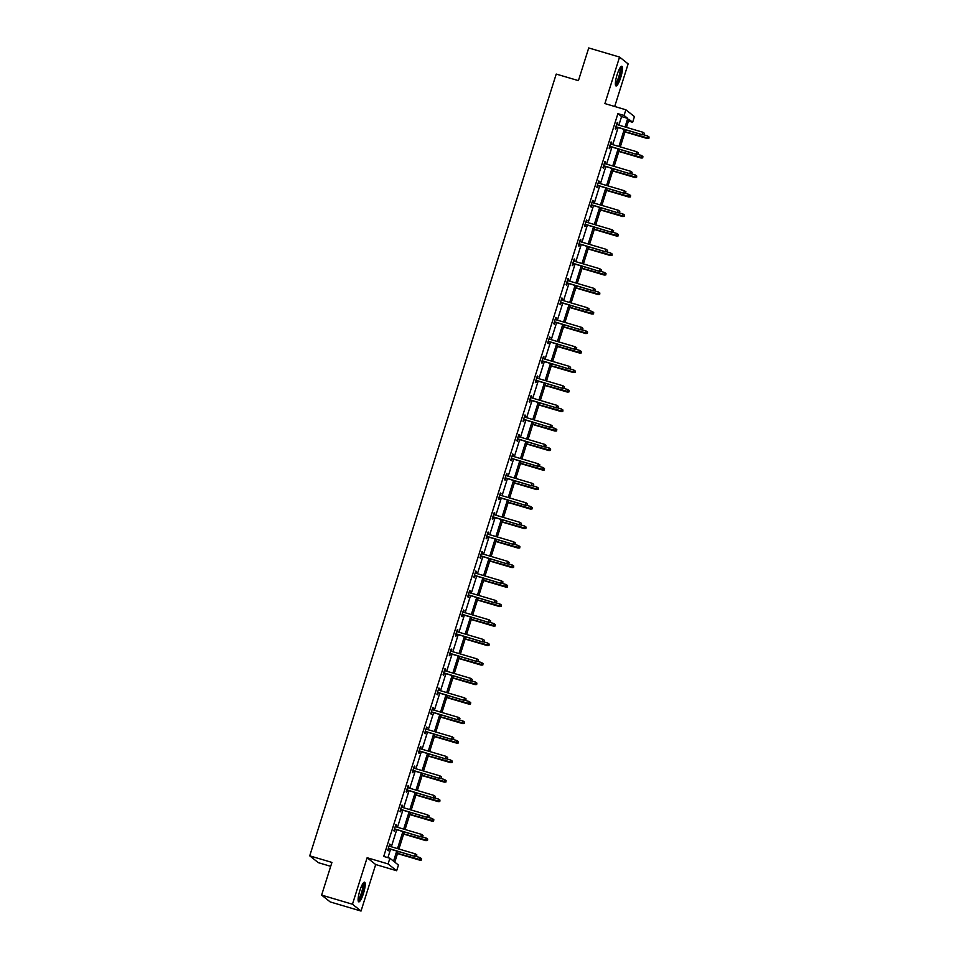 <?xml version="1.0" encoding="UTF-8"?>
<svg xmlns="http://www.w3.org/2000/svg" width="959" height="959" viewBox="0 0 959 959"><rect width="100%" height="100%" fill="white"/><g stroke="black" fill="none" stroke-linecap="round" stroke-linejoin="round"><path stroke-width="1.44" d="M359.865 890.575A10.261 2.146 -73.5 0 1 364.588 882.172A10.261 2.146 -73.5 0 1 363.473 893.452A10.261 2.146 -73.5 0 1 358.762 901.856A10.261 2.146 -73.5 0 1 359.865 890.575M617.116 74.67A10.261 2.146 -73.5 0 1 621.84 66.267A10.261 2.146 -73.5 0 1 620.725 77.547A10.261 2.146 -73.5 0 1 616.014 85.95A10.261 2.146 -73.5 0 1 617.116 74.67M614.707 106.485L628.133 63.893L619.562 57.072L604.901 103.584L625.867 109.794L634.438 116.602L632.64 122.296L628.972 119.372L626.455 127.379M321.625 895.107L352.456 904.229L361.028 911.05L330.196 901.928L321.625 895.107L331.934 862.417L309.733 855.848L556.22 74.071L578.421 80.64L588.73 47.95L619.562 57.072M628.445 121.05L632.64 122.296M398.153 851.46L394.784 862.141L398.453 865.054L396.654 870.748L388.095 863.927L389.881 858.245L393.55 861.158L396.75 851.041M361.028 911.05L375.688 864.538L396.654 870.748M330.699 866.325L318.304 862.656L309.733 855.848M395.779 824.824L396.439 825.016L395.863 824.56L393.885 830.806L394.473 831.273L395.108 829.235M396.439 825.016L395.887 826.79M408.078 785.817L408.738 786.008L408.162 785.553L406.184 791.798L406.772 792.266L407.407 790.228M408.738 786.008L408.186 787.783M420.378 746.809L421.037 747.001L420.462 746.546L418.484 752.791L419.071 753.259L419.706 751.221M421.037 747.001L420.486 748.775M432.677 707.802L433.336 707.994L432.761 707.538L430.783 713.784L431.37 714.251L432.006 712.213M433.336 707.994L432.785 709.768M444.976 668.795L445.635 668.986L445.06 668.531L443.082 674.776L443.669 675.244L444.305 673.206M445.635 668.986L445.084 670.761M457.275 629.787L457.934 629.979L457.359 629.524L455.381 635.769L455.969 636.237L456.604 634.199M457.934 629.979L457.383 631.753M469.574 590.78L470.234 590.972L469.658 590.516L467.68 596.762L468.268 597.229L468.903 595.191M470.234 590.972L469.67 592.746M481.874 551.773L482.533 551.964L481.957 551.509L479.979 557.754L480.567 558.222L481.202 556.184M482.533 551.964L481.969 553.739M494.173 512.765L494.832 512.957L494.257 512.502L492.279 518.747L492.866 519.215L493.501 517.177M494.832 512.957L494.269 514.731M506.472 473.758L507.131 473.95L506.556 473.494L504.578 479.74L505.165 480.207L505.801 478.169M507.131 473.95L506.568 475.724M518.771 434.751L519.43 434.942L518.855 434.487L516.877 440.732L517.464 441.2L518.1 439.162M519.43 434.942L518.867 436.717M531.07 395.743L531.73 395.935L531.154 395.48L529.176 401.725L529.764 402.193L530.399 400.155M531.73 395.935L531.166 397.709M543.369 356.736L544.029 356.928L543.453 356.472L541.475 362.718L542.063 363.185L542.698 361.147M544.029 356.928L543.465 358.702M555.669 317.729L556.328 317.92L555.752 317.465L553.775 323.71L554.362 324.178L554.997 322.14M556.328 317.92L555.764 319.695M567.968 278.721L568.627 278.913L568.052 278.458L566.074 284.703L566.661 285.171L567.296 283.133M568.627 278.913L568.064 280.687M580.267 239.714L580.926 239.906L580.351 239.45L578.373 245.696L578.96 246.163L579.596 244.125M580.926 239.906L580.363 241.68M592.566 200.707L593.225 200.899L592.65 200.443L590.672 206.688L591.259 207.156L591.895 205.118M593.225 200.899L592.662 202.673M604.865 161.699L605.525 161.891L604.949 161.436L602.971 167.681L603.559 168.149L604.194 166.111M605.525 161.891L604.961 163.665M617.164 122.692L617.824 122.884L617.248 122.428L615.27 128.674L615.846 129.141L616.493 127.103M617.824 122.884L617.26 124.658M387.916 857.658L390.577 849.218M391.344 846.773L396.726 829.715M397.494 827.269L402.876 810.211M403.643 807.766L409.025 790.707M409.793 788.262L415.175 771.204M415.942 768.758L421.325 751.7M422.092 749.255L427.474 732.196M428.241 729.751L433.624 712.693M434.391 710.247L439.773 693.189M440.541 690.744L445.923 673.686M446.69 671.24L452.073 654.182M452.84 651.736L458.222 634.678M458.989 632.233L464.372 615.175M465.139 612.729L470.521 595.671M471.289 593.225L476.671 576.167M477.438 573.722L482.821 556.664M483.588 554.218L488.97 537.16M489.737 534.714L495.12 517.656M495.887 515.211L501.269 498.153M502.036 495.707L507.419 478.649M508.186 476.203L513.568 459.145M514.336 456.7L519.718 439.642M520.485 437.196L525.868 420.138M526.635 417.692L532.017 400.634M532.784 398.189L538.167 381.131M538.934 378.685L544.316 361.627M545.084 359.181L550.466 342.123M551.233 339.678L556.616 322.62M557.383 320.174L562.765 303.116M563.532 300.67L568.915 283.612M569.682 281.167L575.064 264.109M575.832 261.663L581.214 244.605M581.981 242.159L587.364 225.101M588.131 222.656L593.513 205.598M594.28 203.152L599.663 186.094M600.43 183.648L605.812 166.59M606.579 164.145L611.962 147.087M612.729 144.641L618.111 127.583M618.879 125.138L621.576 116.566L617.908 113.653L383.72 856.423L389.881 858.245M611.015 142.196L611.674 142.388L611.099 141.932L609.121 148.177L609.708 148.645L610.344 146.607M611.674 142.388L611.111 144.162M598.716 181.203L599.375 181.395L598.8 180.939L596.822 187.185L597.409 187.652L598.044 185.614M599.375 181.395L598.812 183.169M586.417 220.21L587.076 220.402L586.5 219.947L584.522 226.192L585.11 226.66L585.745 224.622M587.076 220.402L586.512 222.176M574.117 259.218L574.777 259.409L574.201 258.954L572.223 265.199L572.811 265.667L573.446 263.629M574.777 259.409L574.213 261.184M561.818 298.225L562.477 298.417L561.902 297.961L559.924 304.207L560.512 304.674L561.147 302.636M562.477 298.417L561.914 300.191M549.519 337.232L550.178 337.424L549.603 336.969L547.625 343.214L548.212 343.682L548.848 341.644M550.178 337.424L549.615 339.198M537.22 376.24L537.879 376.431L537.304 375.976L535.326 382.221L535.913 382.689L536.549 380.651M537.879 376.431L537.316 378.206M524.921 415.247L525.58 415.439L525.005 414.983L523.027 421.229L523.614 421.696L524.249 419.658M525.58 415.439L525.017 417.213M512.621 454.254L513.281 454.446L512.705 453.991L510.727 460.236L511.315 460.704L511.95 458.666M513.281 454.446L512.717 456.22M500.322 493.262L500.982 493.453L500.406 492.998L498.428 499.243L499.016 499.711L499.651 497.673M500.982 493.453L500.418 495.228M488.023 532.269L488.682 532.461L488.107 532.005L486.129 538.251L486.716 538.718L487.352 536.68M488.682 532.461L488.119 534.235M475.724 571.276L476.383 571.468L475.808 571.013L473.83 577.258L474.417 577.726L475.053 575.688M476.383 571.468L475.82 573.242M463.425 610.284L464.084 610.475L463.509 610.02L461.531 616.265L462.118 616.733L462.753 614.695M464.084 610.475L463.521 612.25M451.126 649.291L451.785 649.483L451.209 649.027L449.232 655.273L449.819 655.74L450.454 653.702M451.785 649.483L451.233 651.257M438.826 688.298L439.486 688.49L438.91 688.035L436.932 694.28L437.52 694.748L438.155 692.71M439.486 688.49L438.934 690.264M426.527 727.306L427.187 727.497L426.611 727.042L424.633 733.287L425.221 733.755L425.856 731.717M427.187 727.497L426.635 729.272M414.228 766.313L414.887 766.505L414.312 766.049L412.334 772.295L412.921 772.762L413.557 770.724M414.887 766.505L414.336 768.279M401.929 805.32L402.588 805.512L402.013 805.057L400.035 811.302L400.622 811.77L401.258 809.732M402.588 805.512L402.037 807.286M389.63 844.328L390.289 844.519L389.714 844.064L387.748 850.309L388.323 850.777L388.958 848.739M390.289 844.519L389.738 846.294M617.908 113.653L624.081 115.476L625.867 109.794M375.688 864.538L367.129 857.73L352.456 904.229M367.129 857.73L388.095 863.927M625.052 126.96L627.749 118.401L624.081 115.476M397.517 848.595L402.9 831.537M403.667 829.091L409.049 812.033M409.817 809.588L415.199 792.53M415.966 790.084L421.349 773.026M422.116 770.58L427.498 753.522M428.265 751.077L433.648 734.019M434.415 731.573L439.797 714.515M440.565 712.069L445.947 695.011M446.714 692.566L452.097 675.508M452.864 673.062L458.246 656.004M459.013 653.559L464.396 636.5M465.163 634.055L470.545 616.997M471.313 614.551L476.695 597.493M477.462 595.048L482.845 577.989M483.612 575.544L488.994 558.486M489.761 556.04L495.144 538.982M495.911 536.537L501.293 519.478M502.06 517.033L507.443 499.975M508.21 497.529L513.58 480.471M514.36 478.026L519.73 460.967M520.509 458.522L525.88 441.464M526.659 439.018L532.029 421.96M532.808 419.515L538.179 402.456M538.958 400.011L544.328 382.953M545.108 380.507L550.478 363.449M551.257 361.004L556.628 343.945M557.407 341.5L562.777 324.442M563.556 321.996L568.927 304.938M569.706 302.493L575.076 285.434M575.856 282.989L581.226 265.931M582.005 263.485L587.376 246.427M588.155 243.982L593.525 226.923M594.304 224.478L599.675 207.42M600.454 204.974L605.824 187.916M606.603 185.471L611.974 168.412M612.753 165.967L618.123 148.909M618.903 146.463L624.273 129.405M625.676 129.825L620.305 146.883M619.526 149.328L614.156 166.387M613.376 168.832L608.006 185.89M607.239 188.336L601.856 205.394M601.089 207.839L595.707 224.897M594.94 227.343L589.557 244.401M588.79 246.847L583.408 263.905M582.64 266.35L577.258 283.408M576.491 285.854L571.108 302.912M570.341 305.358L564.959 322.416M564.192 324.861L558.809 341.919M558.042 344.365L552.66 361.423M551.893 363.869L546.51 380.927M545.743 383.372L540.361 400.43M539.593 402.876L534.211 419.934M533.444 422.38L528.061 439.438M527.294 441.883L521.912 458.941M521.145 461.387L515.762 478.445M514.995 480.891L509.613 497.949M508.845 500.394L503.463 517.452M502.696 519.898L497.313 536.956M496.546 539.402L491.164 556.46M490.397 558.905L485.014 575.963M484.247 578.409L478.865 595.467M478.097 597.913L472.715 614.971M471.948 617.416L466.565 634.474M465.798 636.92L460.416 653.978M459.649 656.424L454.266 673.482M453.499 675.927L448.117 692.985M447.35 695.431L441.967 712.489M441.2 714.934L435.818 731.993M435.05 734.438L429.668 751.496M428.901 753.942L423.518 771M422.751 773.445L417.369 790.504M416.602 792.949L411.219 810.007M410.452 812.453L405.07 829.511M404.302 831.956L398.92 849.015M621.576 116.566L627.749 118.401M615.834 126.9L642.578 134.823L615.894 126.72M644.016 134.536L644.4 133.289L644.016 134.536L642.158 134.488L642.866 132.234L616.601 124.466M642.578 134.823L644.244 134.716M644.4 133.289L642.866 132.234M648.871 138.408L649.039 136.969L648.871 138.408L647.205 138.504L647.493 135.926L643.573 134.763M648.644 138.216L625.076 131.743M647.205 138.504L625.016 131.934M647.493 135.926L649.039 136.969M609.684 146.403L636.428 154.327L609.744 146.224M637.867 154.039L638.25 152.793L637.867 154.039L636.009 153.991L636.716 151.738L610.451 143.97M636.428 154.327L638.095 154.219M638.25 152.793L636.716 151.738M603.535 165.907L630.279 173.831L603.595 165.727M631.717 173.543L632.101 172.296L631.717 173.543L629.859 173.495L630.566 171.241L604.302 163.474M630.279 173.831L631.945 173.723M632.101 172.296L630.566 171.241M642.722 157.911L642.89 156.473L642.722 157.911L641.056 158.007L641.343 155.43L637.423 154.267M642.494 157.72L618.927 151.246M641.056 158.007L618.867 151.438M641.343 155.43L642.89 156.473M636.572 177.415L636.74 175.977L636.572 177.415L634.906 177.511L635.194 174.934L631.274 173.771M636.344 177.223L612.777 170.75M634.906 177.511L612.717 170.942M635.194 174.934L636.74 175.977M620.413 67.298A8.883 1.858 -73.5 0 1 620.257 74.37A8.883 1.858 -73.5 0 1 616.409 83.745A8.883 1.858 -73.5 0 1 615.378 84.32M615.366 83.457A8.223 1.726 106.5 0 0 615.906 82.977A8.223 1.726 106.5 0 0 619.238 75.186A8.223 1.726 106.5 0 0 619.934 68.005M615.582 85.471A10.189 2.134 106.5 0 0 616.193 84.919A10.189 2.134 106.5 0 0 620.269 75.401A10.189 2.134 106.5 0 0 621.216 66.435M363.161 883.203A8.883 1.858 -73.5 0 1 362.993 890.276A8.883 1.858 -73.5 0 1 359.157 899.65A8.883 1.858 -73.5 0 1 358.115 900.225M358.115 899.362A8.223 1.726 106.5 0 0 358.654 898.883A8.223 1.726 106.5 0 0 361.987 891.091A8.223 1.726 106.5 0 0 362.682 883.91M358.33 901.376A10.189 2.134 106.5 0 0 358.93 900.825A10.189 2.134 106.5 0 0 363.017 891.307A10.189 2.134 106.5 0 0 363.964 882.34M597.385 185.411L624.129 193.334L597.445 185.231M625.568 193.047L625.951 191.8L625.568 193.047L623.71 192.999L624.417 190.745L598.152 182.977M624.129 193.334L625.795 193.227M625.951 191.8L624.417 190.745M630.423 196.919L630.59 195.48L630.423 196.919L628.756 197.015L629.044 194.437L625.124 193.274M630.195 196.727L606.627 190.254M628.756 197.015L606.567 190.445M629.044 194.437L630.59 195.48M591.235 204.914L617.98 212.838L591.295 204.735M619.418 212.55L619.802 211.304L619.418 212.55L617.56 212.502L618.267 210.249L592.003 202.481M617.98 212.838L619.646 212.73M619.802 211.304L618.267 210.249M624.273 216.422L624.441 214.984L624.273 216.422L622.607 216.518L622.894 213.941L618.975 212.778M624.045 216.231L600.478 209.757M622.607 216.518L600.418 209.949M622.894 213.941L624.441 214.984M585.086 224.418L611.83 232.342L585.146 224.238M613.269 232.054L613.652 230.807L613.269 232.054L611.41 232.006L612.118 229.752L585.853 221.985M611.83 232.342L613.496 232.234M613.652 230.807L612.118 229.752M618.123 235.926L618.291 234.487L618.123 235.926L616.457 236.022L616.745 233.445L612.825 232.282M617.896 235.734L594.328 229.261M616.457 236.022L594.268 229.453M616.745 233.445L618.291 234.487M578.936 243.922L605.68 251.845L578.996 243.742M607.119 251.558L607.503 250.311L607.119 251.558L605.261 251.51L605.968 249.256L579.704 241.488M605.68 251.845L607.347 251.737M607.503 250.311L605.968 249.256M611.974 255.43L612.142 253.991L611.974 255.43L610.308 255.526L610.595 252.948L606.675 251.785M611.746 255.238L588.179 248.765M610.308 255.526L588.119 248.956M610.595 252.948L612.142 253.991M572.787 263.425L599.531 271.349L572.847 263.245M600.969 271.061L601.353 269.815L600.969 271.061L599.111 271.013L599.819 268.76L573.554 260.992M599.531 271.349L601.197 271.241M601.353 269.815L599.819 268.76M605.824 274.933L605.992 273.495L605.824 274.933L604.158 275.029L604.446 272.452L600.526 271.289M605.597 274.742L582.029 268.268M604.158 275.029L581.969 268.46M604.446 272.452L605.992 273.495M566.637 282.929L593.381 290.853L566.697 282.749M594.82 290.565L595.203 289.318L594.82 290.565L592.962 290.517L593.669 288.263L567.404 280.496M593.381 290.853L595.048 290.745M595.203 289.318L593.669 288.263M599.675 294.437L599.843 292.998L599.675 294.437L598.008 294.533L598.296 291.956L594.376 290.793M599.447 294.245L575.88 287.772M598.008 294.533L575.82 287.964M598.296 291.956L599.843 292.998M560.488 302.433L587.232 310.356L560.547 302.253M588.67 310.069L589.054 308.822L588.67 310.069L586.812 310.021L587.519 307.767L561.255 299.999M587.232 310.356L588.898 310.248M589.054 308.822L587.519 307.767M593.525 313.941L593.693 312.502L593.525 313.941L591.859 314.037L592.159 311.459L588.227 310.296M593.297 313.749L569.73 307.276M591.859 314.037L569.67 307.467M592.159 311.459L593.693 312.502M554.338 321.936L581.082 329.86L554.398 321.756M582.521 329.572L582.904 328.326L582.521 329.572L580.663 329.524L581.37 327.271L555.105 319.503M581.082 329.86L582.748 329.752M582.904 328.326L581.37 327.271M587.376 333.444L587.543 332.006L587.376 333.444L585.709 333.54L586.009 330.963L582.077 329.8M587.148 333.252L563.58 326.779M585.709 333.54L563.52 326.971M586.009 330.963L587.543 332.006M548.188 341.44L574.932 349.364L548.248 341.26M576.371 349.076L576.755 347.829L576.371 349.076L574.513 349.028L575.22 346.774L548.956 339.007M574.932 349.364L576.599 349.256M576.755 347.829L575.22 346.774M581.226 352.948L581.394 351.509L581.226 352.948L579.56 353.044L579.859 350.467L575.927 349.304M580.998 352.756L557.431 346.283M579.56 353.044L557.371 346.475M579.859 350.467L581.394 351.509M542.039 360.944L568.783 368.867L542.099 360.764M570.221 368.58L570.605 367.333L570.221 368.58L568.363 368.532L569.071 366.278L542.806 358.51M568.783 368.867L570.449 368.759M570.605 367.333L569.071 366.278M575.076 372.452L575.244 371.013L575.076 372.452L573.41 372.548L573.71 369.97L569.778 368.807M574.849 372.26L551.281 365.787M573.41 372.548L551.221 365.978M573.71 369.97L575.244 371.013M535.889 380.447L562.633 388.371L535.949 380.267M564.072 388.083L564.467 386.837L564.072 388.083L562.214 388.035L562.921 385.782L536.656 378.014M562.633 388.371L564.3 388.263M564.467 386.837L562.921 385.782M568.927 391.955L569.095 390.517L568.927 391.955L567.26 392.051L567.56 389.474L563.628 388.311M568.699 391.763L545.132 385.29M567.26 392.051L545.072 385.482M567.56 389.474L569.095 390.517M529.74 399.951L556.484 407.875L529.8 399.771M557.922 407.587L558.318 406.34L557.922 407.587L556.064 407.539L556.771 405.285L530.507 397.517M556.484 407.875L558.15 407.767M558.318 406.34L556.771 405.285M562.777 411.459L562.945 410.02L562.777 411.459L561.111 411.555L561.411 408.978L557.479 407.815M562.549 411.267L538.982 404.794M561.111 411.555L538.922 404.986M561.411 408.978L562.945 410.02M523.59 419.455L550.334 427.378L523.65 419.275M551.773 427.091L552.168 425.844L551.773 427.091L549.915 427.043L550.622 424.789L524.357 417.021M550.334 427.378L552 427.27M552.168 425.844L550.622 424.789M556.628 430.963L556.795 429.524L556.628 430.963L554.961 431.059L555.261 428.481L551.329 427.318M556.4 430.771L532.832 424.298M554.961 431.059L532.772 424.489M555.261 428.481L556.795 429.524M517.44 438.958L544.185 446.882L517.5 438.778M545.623 446.594L546.019 445.348L545.623 446.594L543.765 446.546L544.472 444.293L518.208 436.525M544.185 446.882L545.851 446.774M546.019 445.348L544.472 444.293M550.478 450.466L550.646 449.028L550.478 450.466L548.812 450.562L549.111 447.985L545.18 446.822M550.25 450.274L526.683 443.801M548.812 450.562L526.623 443.993M549.111 447.985L550.646 449.028M511.291 458.462L538.035 466.386L511.351 458.282M539.473 466.098L539.869 464.851L539.473 466.098L537.615 466.05L538.323 463.796L512.058 456.028M538.035 466.386L539.701 466.278M539.869 464.851L538.323 463.796M544.328 469.97L544.496 468.531L544.328 469.97L542.662 470.066L542.962 467.489L539.03 466.326M544.101 469.778L520.533 463.305M542.662 470.066L520.473 463.497M542.962 467.489L544.496 468.531M505.141 477.966L531.885 485.889L505.201 477.786M533.324 485.602L533.719 484.355L533.324 485.602L531.466 485.554L532.173 483.3L505.908 475.532M531.885 485.889L533.552 485.781M533.719 484.355L532.173 483.3M538.179 489.474L538.347 488.035L538.179 489.474L536.513 489.569L536.812 486.992L532.88 485.829M537.951 489.282L514.384 482.809M536.513 489.569L514.324 483M536.812 486.992L538.347 488.035M498.992 497.469L525.736 505.393L499.052 497.289M527.174 505.105L527.57 503.859L527.174 505.105L525.316 505.057L526.023 502.804L499.759 495.036M525.736 505.393L527.402 505.285M527.57 503.859L526.023 502.804M532.029 508.977L532.197 507.539L532.029 508.977L530.363 509.073L530.663 506.496L526.731 505.333M531.801 508.785L508.234 502.312M530.363 509.073L508.174 502.504M530.663 506.496L532.197 507.539M492.842 516.973L519.586 524.897L492.902 516.793M521.025 524.609L521.42 523.362L521.025 524.609L519.167 524.561L519.874 522.307L493.609 514.539M519.586 524.897L521.252 524.789M521.42 523.362L519.874 522.307M525.88 528.481L526.047 527.042L525.88 528.481L524.213 528.577L524.513 526L520.581 524.837M525.652 528.289L502.084 521.816M524.213 528.577L502.025 522.008M524.513 526L526.047 527.042M486.692 536.477L513.437 544.4L486.752 536.297M514.875 544.113L515.271 542.866L514.875 544.113L513.017 544.065L513.724 541.811L487.46 534.043M513.437 544.4L515.103 544.292M515.271 542.866L513.724 541.811M519.73 547.985L519.898 546.546L519.73 547.985L518.064 548.08L518.363 545.503L514.432 544.34M519.502 547.793L495.935 541.32M518.064 548.08L495.875 541.511M518.363 545.503L519.898 546.546M480.543 555.98L507.287 563.904L480.603 555.8M508.726 563.616L509.121 562.37L508.726 563.616L506.867 563.568L507.575 561.315L481.31 553.547M507.287 563.904L508.953 563.796M509.121 562.37L507.575 561.315M513.58 567.488L513.748 566.05L513.58 567.488L511.914 567.584L512.214 565.007L508.282 563.844M513.353 567.296L489.785 560.823M511.914 567.584L489.725 561.015M512.214 565.007L513.748 566.05M474.393 575.484L501.137 583.408L474.453 575.304M502.576 583.12L502.972 581.873L502.576 583.12L500.718 583.072L501.425 580.818L475.161 573.05M501.137 583.408L502.804 583.3M502.972 581.873L501.425 580.818M507.431 586.992L507.599 585.553L507.431 586.992L505.765 587.088L506.064 584.51L502.132 583.348M507.203 586.8L483.636 580.327M505.765 587.088L483.576 580.519M506.064 584.51L507.599 585.553M468.244 594.988L494.988 602.911L468.304 594.808M496.426 602.624L496.822 601.377L496.426 602.624L494.568 602.576L495.276 600.322L469.011 592.554M494.988 602.911L496.654 602.803M496.822 601.377L495.276 600.322M501.281 606.496L501.449 605.057L501.281 606.496L499.615 606.591L499.915 604.014L495.983 602.851M501.054 606.304L477.486 599.831M499.615 606.591L477.426 600.022M499.915 604.014L501.449 605.057M462.094 614.491L488.838 622.415L462.154 614.311M490.277 622.127L490.672 620.881L490.277 622.127L488.419 622.079L489.126 619.826L462.861 612.058M488.838 622.415L490.505 622.307M490.672 620.881L489.126 619.826M495.132 625.999L495.3 624.561L495.132 625.999L493.465 626.095L493.765 623.518L489.833 622.355M494.904 625.807L471.337 619.334M493.465 626.095L471.277 619.526M493.765 623.518L495.3 624.561M455.945 633.995L482.689 641.919L456.004 633.815M484.127 641.631L484.523 640.384L484.127 641.631L482.269 641.583L482.976 639.329L456.712 631.561M482.689 641.919L484.355 641.811M484.523 640.384L482.976 639.329M488.982 645.503L489.15 644.064L488.982 645.503L487.316 645.599L487.616 643.021L483.684 641.859M488.754 645.311L465.187 638.838M487.316 645.599L465.127 639.03M487.616 643.021L489.15 644.064M449.795 653.499L476.539 661.422L449.855 653.319M477.978 661.135L478.373 659.888L477.978 661.135L476.12 661.087L476.827 658.833L450.562 651.065M476.539 661.422L478.205 661.314M478.373 659.888L476.827 658.833M482.833 665.007L483 663.568L482.833 665.007L481.166 665.102L481.466 662.525L477.534 661.362M482.605 664.815L459.037 658.342M481.166 665.102L458.977 658.533M481.466 662.525L483 663.568M443.645 673.002L470.389 680.926L443.705 672.822M471.828 680.638L472.224 679.392L471.828 680.638L469.97 680.59L470.677 678.337L444.413 670.569M470.389 680.926L472.056 680.818M472.224 679.392L470.677 678.337M476.683 684.51L476.851 683.072L476.683 684.51L475.017 684.606L475.316 682.029L471.384 680.866M476.455 684.318L452.888 677.845M475.017 684.606L452.828 678.037M475.316 682.029L476.851 683.072M437.496 692.506L464.24 700.43L437.556 692.326M465.678 700.142L466.074 698.895L465.678 700.142L463.82 700.094L464.528 697.84L438.263 690.072M464.24 700.43L465.906 700.322M466.074 698.895L464.528 697.84M470.533 704.014L470.701 702.575L470.533 704.014L468.867 704.11L469.167 701.532L465.235 700.37M470.306 703.822L446.738 697.349M468.867 704.11L446.678 697.541M469.167 701.532L470.701 702.575M431.346 712.01L458.09 719.933L431.406 711.83M459.529 719.646L459.924 718.399L459.529 719.646L457.671 719.598L458.378 717.344L432.113 709.576M458.09 719.933L459.757 719.825M459.924 718.399L458.378 717.344M464.384 723.518L464.552 722.079L464.384 723.518L462.717 723.613L463.017 721.036L459.085 719.873M464.156 723.326L440.589 716.852M462.717 723.613L440.529 717.044M463.017 721.036L464.552 722.079M425.197 731.513L451.941 739.437L425.257 731.333M453.379 739.149L453.775 737.903L453.379 739.149L451.521 739.101L452.228 736.848L425.964 729.08M451.941 739.437L453.607 739.329M453.775 737.903L452.228 736.848M458.234 743.021L458.402 741.583L458.234 743.021L456.568 743.117L456.868 740.54L452.936 739.377M458.006 742.829L434.439 736.356M456.568 743.117L434.379 736.548M456.868 740.54L458.402 741.583M419.047 751.017L445.791 758.941L419.107 750.837M447.23 758.653L447.625 757.406L447.23 758.653L445.372 758.605L446.079 756.351L419.814 748.583M445.791 758.941L447.457 758.833M447.625 757.406L446.079 756.351M452.085 762.525L452.252 761.086L452.085 762.525L450.418 762.621L450.718 760.043L446.786 758.881M451.857 762.333L428.289 755.86M450.418 762.621L428.229 756.052M450.718 760.043L452.252 761.086M412.897 770.521L439.642 778.444L412.957 770.341M441.08 778.157L441.476 776.91L441.08 778.157L439.222 778.109L439.929 775.855L413.665 768.087M439.642 778.444L441.308 778.336M441.476 776.91L439.929 775.855M445.935 782.029L446.103 780.59L445.935 782.029L444.269 782.124L444.568 779.547L440.637 778.384M445.707 781.837L422.14 775.363M444.269 782.124L422.08 775.555M444.568 779.547L446.103 780.59M406.748 790.024L433.492 797.948L406.808 789.844M434.93 797.66L435.326 796.414L434.93 797.66L433.072 797.612L433.78 795.359L407.515 787.591M433.492 797.948L435.158 797.84M435.326 796.414L433.78 795.359M439.785 801.532L439.953 800.094L439.785 801.532L438.119 801.628L438.419 799.051L434.487 797.888M439.558 801.34L415.99 794.867M438.119 801.628L415.93 795.059M438.419 799.051L439.953 800.094M400.598 809.528L427.342 817.452L400.658 809.348M428.781 817.164L429.176 815.917L428.781 817.164L426.923 817.116L427.63 814.862L401.365 807.094M427.342 817.452L429.009 817.344M429.176 815.917L427.63 814.862M433.636 821.036L433.804 819.597L433.636 821.036L431.97 821.132L432.269 818.554L428.337 817.392M433.408 820.844L409.841 814.371M431.97 821.132L409.781 814.563M432.269 818.554L433.804 819.597M394.449 829.032L421.193 836.955L394.509 828.852M422.631 836.668L423.027 835.421L422.631 836.668L420.773 836.62L421.481 834.366L395.216 826.598M421.193 836.955L422.859 836.847M423.027 835.421L421.481 834.366M427.486 840.54L427.654 839.101L427.486 840.54L425.82 840.635L426.12 838.058L422.188 836.895M427.258 840.348L403.691 833.874M425.82 840.635L403.631 834.066M426.12 838.058L427.654 839.101M388.299 848.535L415.043 856.459L388.359 848.355M416.482 856.171L416.877 854.925L416.482 856.171L414.624 856.123L415.331 853.87L389.066 846.102M415.043 856.459L416.709 856.351M416.877 854.925L415.331 853.87M421.349 860.043L421.504 858.605L421.349 860.043L419.67 860.139L419.97 857.562L416.038 856.399M421.109 859.851L397.541 853.378M419.67 860.139L397.482 853.57M419.97 857.562L421.504 858.605"/></g></svg>
